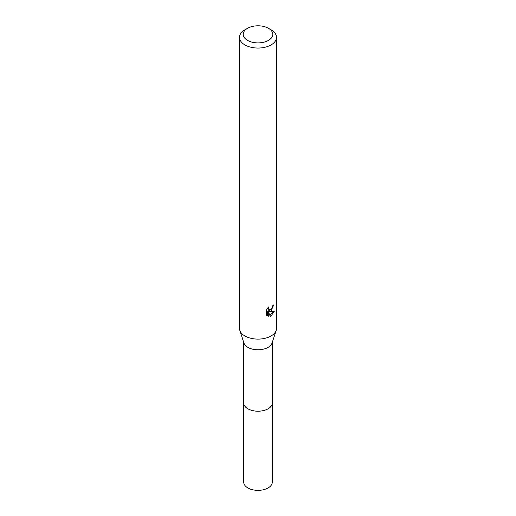 <?xml version="1.0" encoding="UTF-8"?>
<svg xmlns="http://www.w3.org/2000/svg" width="516" height="516" viewBox="0 0 516 516"><rect width="100%" height="100%" fill="white"/><g stroke="black" fill="none" stroke-linecap="round" stroke-linejoin="round"><path stroke-width="0.77" d="M272.306 342.282L272.306 402.938A14.306 8.262 180 0 1 268.12 408.782A14.306 8.262 180 0 1 252.524 410.568A14.306 8.262 180 0 1 243.694 402.938L243.694 342.282M272.306 402.706A14.313 8.262 180 0 1 268.12 408.795A14.313 8.262 180 0 1 252.33 410.536A14.313 8.262 180 0 1 243.694 402.706M268.468 28.303L271.081 29.812A18.499 10.681 180 0 1 276.499 37.365L276.499 328.421A18.499 10.681 180 0 1 276.183 330.395L272.061 343.043A14.306 8.262 180 0 1 268.12 347.358A14.306 8.262 180 0 1 253.775 349.409A14.306 8.262 180 0 1 243.939 343.043L239.817 330.395A18.499 10.681 180 0 1 239.501 328.421L239.501 37.365A18.499 10.681 180 0 1 244.919 29.812L247.532 28.303A14.803 8.546 180 0 1 268.468 28.303A14.803 8.546 180 0 1 268.468 40.39A14.803 8.546 180 0 1 247.532 40.39A14.803 8.546 180 0 1 247.532 28.303L244.919 29.812M276.183 330.395A18.499 10.681 180 0 1 271.081 335.974A18.499 10.681 180 0 1 252.537 338.625A18.499 10.681 180 0 1 239.817 330.395M271.081 310.8L269.307 311.464L274.377 311.142L271.081 315.94L270.21 316.302L268.294 311.516L268.294 316.347L266.604 315.353L266.604 309.394L268.552 306.981L268.288 308.168L269.004 309.581L271.081 309.194L272.422 307.059L272.616 305.82A18.499 10.681 0 0 0 273.738 304.885L271.081 310.8M276.499 37.365A18.499 10.681 180 0 1 271.081 44.918A18.499 10.681 180 0 1 250.918 47.233A18.499 10.681 180 0 1 239.501 37.365M271.868 308.284L268.43 310.954L269.307 311.464M272.564 306.452L272.719 305.749M269.004 309.581L267.462 308.175M266.972 315.689L267.404 315.831L267.404 311L268.294 311.516M269.933 315.573L273.222 311.367M267.404 315.831L268.294 316.347M272.306 402.603A14.319 8.269 180 0 1 272.319 402.951L272.306 482.099A14.306 8.262 180 0 1 263.476 489.729A14.306 8.262 180 0 1 247.88 487.936A14.306 8.262 180 0 1 243.694 482.099L243.681 402.951A14.319 8.269 180 0 1 243.694 402.603M272.319 402.951A14.319 8.269 180 0 1 263.483 410.588A14.319 8.269 180 0 1 247.874 408.795A14.319 8.269 180 0 1 243.681 402.951"/></g></svg>
